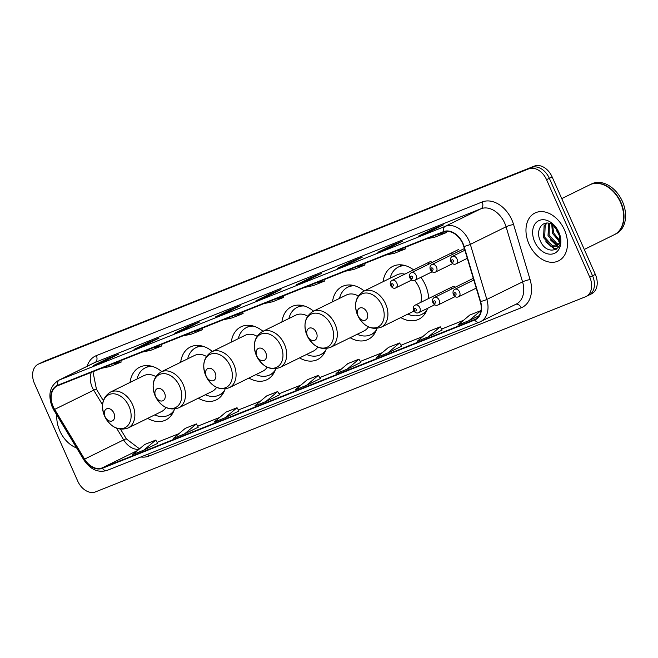<?xml version="1.0" encoding="UTF-8"?>
<svg xmlns="http://www.w3.org/2000/svg" width="658" height="658" viewBox="0 0 658 658"><rect width="100%" height="100%" fill="white"/><g stroke="black" fill="none" stroke-linecap="round" stroke-linejoin="round"><path stroke-width="0.99" d="M400.771 317.575A29.454 21.048 -116.2 0 0 418.801 319.237A29.454 21.048 -116.2 0 0 427.552 308.331M428.687 298.477A29.454 21.048 -116.2 0 0 425.381 285.013A29.454 21.048 -116.2 0 0 420.914 277.314M350.163 337.735A29.454 21.048 -116.2 0 0 368.192 339.396A29.454 21.048 -116.2 0 0 376.944 328.465M299.546 357.886A29.454 21.048 -116.2 0 0 317.575 359.548A29.454 21.048 -116.2 0 0 326.327 348.617M248.93 378.046A29.454 21.048 -116.2 0 0 266.959 379.707A29.454 21.048 -116.2 0 0 275.718 368.768M198.321 398.197A29.454 21.048 -116.2 0 0 216.35 399.858A29.454 21.048 -116.2 0 0 225.102 388.927M147.705 418.356A29.454 21.048 -116.2 0 0 165.734 420.018A29.454 21.048 -116.2 0 0 174.485 409.079M212.353 351.446A29.454 21.048 -116.2 0 0 190.351 346.996A29.454 21.048 -116.2 0 0 180.662 362.295M262.961 331.287A29.454 21.048 -116.2 0 0 240.968 326.845A29.454 21.048 -116.2 0 0 231.271 342.135M313.578 311.135A29.454 21.048 -116.2 0 0 291.576 306.686A29.454 21.048 -116.2 0 0 281.887 321.984M364.195 290.976A29.454 21.048 -116.2 0 0 342.193 286.534A29.454 21.048 -116.2 0 0 332.504 301.825M413.553 269.838A29.454 21.048 -116.2 0 0 392.81 266.375A29.454 21.048 -116.2 0 0 383.112 281.673M161.736 371.597A29.454 21.048 -116.2 0 0 139.735 367.156A29.454 21.048 -116.2 0 0 130.045 382.446M455.361 287.168A4.17 2.977 -116.2 0 0 452.531 286.756A4.17 2.977 -116.2 0 0 451.133 289.249M432.347 262.402A4.17 2.977 -116.2 0 0 429.518 261.991A4.17 2.977 -116.2 0 0 428.119 264.483M452.811 254.251A4.17 2.977 -116.2 0 0 449.982 253.84M588.211 295.434A16.672 11.91 -116.2 0 0 588.82 295.162L591.608 293.789A16.672 11.91 -116.2 0 0 595.334 274.411L552.136 176.936A16.672 11.91 -116.2 0 0 534.304 166.12L44.423 361.193A16.672 11.91 -116.2 0 0 43.815 361.464L41.026 362.838A16.672 11.91 -116.2 0 1 41.635 362.566A16.672 11.91 -116.2 0 0 41.026 362.838L38.23 364.211A16.672 11.91 -116.2 0 0 34.504 383.589L77.702 481.064A16.672 11.91 -116.2 0 0 95.533 491.88L585.414 296.807A16.672 11.91 -116.2 0 0 586.023 296.536A16.672 11.91 -116.2 0 0 589.749 277.158L546.551 179.683A16.672 11.91 -116.2 0 0 528.719 168.859L38.838 363.94A16.672 11.91 -116.2 0 0 38.23 364.211M528.719 168.859L41.635 362.566L531.516 167.494A16.672 11.91 -116.2 0 1 549.348 178.31A16.672 11.91 -116.2 0 0 531.516 167.494L534.304 166.12M589.749 277.158L592.545 275.784L549.348 178.31L592.545 275.784A16.672 11.91 -116.2 0 1 588.82 295.162A16.672 11.91 -116.2 0 0 592.545 275.784L595.334 274.411M59.804 430.85A26.674 19.057 -116.2 0 0 76.657 447.975A26.674 19.057 -116.2 0 1 59.804 430.85A26.674 19.057 -116.2 0 1 56.843 415.083A26.674 19.057 -116.2 0 0 59.804 430.85M528.991 244.011A26.674 19.057 -116.2 0 0 558.502 260.889A26.674 19.057 -116.2 0 0 564.457 229.889A26.674 19.057 -116.2 0 0 534.954 213.019A26.674 19.057 -116.2 0 0 528.991 244.011A26.674 19.057 -116.2 0 0 558.502 260.889A26.674 19.057 -116.2 0 0 564.457 229.889A26.674 19.057 -116.2 0 0 534.954 213.019A26.674 19.057 -116.2 0 0 528.991 244.011M53.208 406.644A17.782 12.708 63.8 0 1 57.18 385.975A17.782 12.708 63.8 0 1 57.83 385.687L443.673 232.035A17.782 12.708 63.8 0 1 463.767 246.47L480.266 301.545A17.782 12.708 63.8 0 1 475.216 319.319A17.782 12.708 63.8 0 1 474.574 319.607L102.171 467.896A17.782 12.708 63.8 0 1 84.578 459.111L54.639 409.391A17.782 12.708 63.8 0 1 53.208 406.644M52.911 406.759A18.227 13.02 -116.2 0 0 54.375 409.58L84.314 459.3A18.227 13.02 -116.2 0 0 102.352 468.307L474.747 320.01A18.227 13.02 -116.2 0 0 480.587 301.496L464.087 246.421A18.227 13.02 -116.2 0 0 443.492 231.632L57.649 385.284A18.227 13.02 -116.2 0 0 52.911 406.759M429.575 231.706L443.533 224.839L432.446 229.255L418.496 236.115L429.575 231.706M432.824 230.103L432.446 229.255M388.936 247.885L402.893 241.025L391.814 245.434L377.856 252.302L388.936 247.885M392.184 246.289L391.814 245.434M348.296 264.072L362.254 257.204L351.175 261.621L337.217 268.48L348.296 264.072M351.553 262.468L351.175 261.621M307.656 280.25L321.614 273.391L310.535 277.799L296.577 284.667L307.656 280.25M310.913 278.655L310.535 277.799M104.466 361.168L118.424 354.3L107.336 358.717L93.387 365.577L104.466 361.168M107.715 359.564L107.336 358.717M145.105 344.981L159.063 338.122L147.976 342.53L134.018 349.398L145.105 344.981M148.354 343.386L147.976 342.53M185.745 328.803L199.703 321.935L188.616 326.352L174.658 333.211L185.745 328.803M188.994 327.199L188.616 326.352M226.385 312.616L240.343 305.756L229.255 310.165L215.298 317.033L226.385 312.616M229.634 311.02L229.255 310.165M267.025 296.437L280.974 289.569L269.895 293.986L255.937 300.846L267.025 296.437M270.274 294.833L269.895 293.986M387.718 353.017L401.536 346.223L399.595 342.991L388.508 347.399L376.631 357.434L387.718 353.017L399.595 342.991M428.358 336.838L442.176 330.036L440.235 326.804L429.148 331.221L417.271 341.247L428.358 336.838L440.235 326.804M468.99 320.652L480.875 310.625L469.787 315.034L457.91 325.068L468.99 320.652L479.189 315.643M265.799 401.569L279.617 394.775L277.676 391.535L266.597 395.952L254.72 405.978L265.799 401.569L277.676 391.535M225.159 417.748L238.977 410.954L237.036 407.721L225.957 412.138L214.08 422.165L225.159 417.748L237.036 407.721M184.52 433.935L198.338 427.141L196.397 423.908L185.317 428.317L173.441 438.343L184.52 433.935L196.397 423.908M143.88 450.113L157.698 443.319L155.757 440.087L144.678 444.504L132.801 454.53L143.88 450.113L155.757 440.087M347.079 369.204L358.955 359.169L347.868 363.586L335.991 373.612L347.079 369.204L360.888 362.394M306.439 385.382L320.397 378.523L318.316 375.356L307.228 379.773L295.352 389.799L306.439 385.382L318.316 375.356M264.006 303.585L272.659 301.759L283.746 297.342L283.31 295.903M275.085 299.176L283.746 297.342M223.366 319.772L232.027 317.937L243.106 313.529L242.67 312.081M234.454 315.355L243.106 313.529M182.727 335.95L191.388 334.124L202.467 329.707L202.031 328.268M193.814 331.542L202.467 329.707M142.087 352.137L150.748 350.303L161.827 345.894L161.391 344.447M153.174 347.72L161.827 345.894M101.447 368.315L110.108 366.49L121.187 362.073L120.751 360.633M112.534 363.907L121.187 362.073M304.646 287.406L313.298 285.572L324.386 281.163L323.942 279.716M315.725 282.989L324.386 281.163M345.286 271.219L353.938 269.393L365.026 264.977L364.581 263.537M356.365 266.803L365.026 264.977M385.925 255.041L394.578 253.207L405.665 248.798L405.221 247.35M397.004 250.624L405.665 248.798M426.557 238.854L435.218 237.028L446.297 232.611L445.951 231.451M437.644 234.437L446.297 232.611M358.955 359.169L360.897 362.41M113.9 413.101A6.67 4.762 -116.2 0 0 106.769 408.766A6.67 4.762 -116.2 0 0 105.033 416.629A6.67 4.762 -116.2 0 0 112.173 420.956A6.67 4.762 -116.2 0 0 113.9 413.101M155.831 376.573A20.003 14.295 -116.2 0 0 143.905 375.628L110.462 392.078C102.508 397.218 100.551 405.229 104.606 416.111A18.383 13.135 -116.2 0 0 124.263 428.037A18.383 13.135 -116.2 0 0 129.042 406.381A18.383 13.135 -116.2 0 0 109.384 394.455A18.383 13.135 -116.2 0 0 104.606 416.111C110.544 427.256 118.382 431.212 128.121 427.988A20.003 14.295 -116.2 0 0 132.587 404.736A20.003 14.295 -116.2 0 0 110.462 392.078M152.393 366.44A26.394 18.86 -116.2 0 0 145.27 367.838A26.394 18.86 -116.2 0 0 137.053 379M150.411 365.947A26.394 18.86 -116.2 0 0 146.668 367.148L145.27 367.838M154.712 414.91A26.394 18.86 -116.2 0 0 168.571 415.214L169.97 414.524A26.394 18.86 -116.2 0 0 173.21 412.303M168.571 415.214A26.394 18.86 -116.2 0 0 174.025 410.428M128.121 427.988L161.564 411.538A20.003 14.295 -116.2 0 0 165.948 407.532M164.516 392.941A6.67 4.762 -116.2 0 0 157.385 388.615A6.67 4.762 -116.2 0 0 155.65 396.47A6.67 4.762 -116.2 0 0 162.781 400.796A6.67 4.762 -116.2 0 0 164.516 392.941M206.447 356.422A20.003 14.295 -116.2 0 0 194.521 355.476L161.07 371.926C153.117 377.067 151.167 385.078 155.214 395.952A18.383 13.135 -116.2 0 0 174.872 407.886A18.383 13.135 -116.2 0 0 179.65 386.23A18.383 13.135 -116.2 0 0 159.993 374.303A18.383 13.135 -116.2 0 0 155.214 395.96C161.152 407.096 168.991 411.053 178.729 407.828A20.003 14.295 -116.2 0 0 183.204 384.585A20.003 14.295 -116.2 0 0 161.07 371.926M203.009 346.289A26.394 18.86 -116.2 0 0 195.887 347.679A26.394 18.86 -116.2 0 0 187.67 358.849M201.027 345.787A26.394 18.86 -116.2 0 0 197.285 346.996L195.887 347.679M205.321 394.751A26.394 18.86 -116.2 0 0 219.188 395.055L220.578 394.372A26.394 18.86 -116.2 0 0 223.827 392.143M219.188 395.055A26.394 18.86 -116.2 0 0 224.641 390.276M178.729 407.828L212.18 391.387A20.003 14.295 -116.2 0 0 216.564 387.373M215.133 372.79A6.67 4.762 -116.2 0 0 207.994 368.464A6.67 4.762 -116.2 0 0 206.267 376.318A6.67 4.762 -116.2 0 0 213.398 380.645A6.67 4.762 -116.2 0 0 215.133 372.79M257.056 336.263A20.003 14.295 -116.2 0 0 245.13 335.325L211.687 351.767C203.733 356.907 201.784 364.919 205.831 375.8A18.383 13.135 -116.2 0 0 225.488 387.726A18.383 13.135 -116.2 0 0 230.267 366.07A18.383 13.135 -116.2 0 0 210.609 354.144A18.383 13.135 -116.2 0 0 205.831 375.8C211.769 386.945 219.608 390.901 229.346 387.677A20.003 14.295 -116.2 0 0 233.812 364.425A20.003 14.295 -116.2 0 0 211.687 351.767M253.618 326.129A26.394 18.86 -116.2 0 0 246.503 327.528A26.394 18.86 -116.2 0 0 238.278 338.689M251.644 325.636A26.394 18.86 -116.2 0 0 247.893 326.837L246.503 327.528M255.937 374.599A26.394 18.86 -116.2 0 0 269.796 374.904L271.195 374.221A26.394 18.86 -116.2 0 0 274.435 371.992M269.796 374.904A26.394 18.86 -116.2 0 0 275.25 370.117M229.346 387.677L262.789 371.227A20.003 14.295 -116.2 0 0 267.173 367.222M265.742 352.63A6.67 4.762 -116.2 0 0 258.61 348.304A6.67 4.762 -116.2 0 0 256.875 356.159A6.67 4.762 -116.2 0 0 264.006 360.494A6.67 4.762 -116.2 0 0 265.742 352.63M307.673 316.111A20.003 14.295 -116.2 0 0 295.746 315.166L262.303 331.616C254.35 336.756 252.392 344.767 256.447 355.641A18.383 13.135 -116.2 0 0 276.105 367.575A18.383 13.135 -116.2 0 0 280.884 345.919A18.383 13.135 -116.2 0 0 261.226 333.993A18.383 13.135 -116.2 0 0 256.447 355.649C262.386 366.786 270.224 370.75 279.963 367.518A20.003 14.295 -116.2 0 0 284.429 344.274A20.003 14.295 -116.2 0 0 262.303 331.616M304.235 305.978A26.394 18.86 -116.2 0 0 297.112 307.368A26.394 18.86 -116.2 0 0 288.895 318.538M302.252 305.476A26.394 18.86 -116.2 0 0 298.51 306.686L297.112 307.368M306.554 354.44A26.394 18.86 -116.2 0 0 320.413 354.752L321.811 354.062A26.394 18.86 -116.2 0 0 325.052 351.833M320.413 354.752A26.394 18.86 -116.2 0 0 325.866 349.966M279.963 367.518L313.405 351.076A20.003 14.295 -116.2 0 0 317.789 347.062M316.358 332.479A6.67 4.762 -116.2 0 0 309.227 328.153A6.67 4.762 -116.2 0 0 307.492 336.008A6.67 4.762 -116.2 0 0 314.623 340.334A6.67 4.762 -116.2 0 0 316.358 332.479M358.289 295.952A20.003 14.295 -116.2 0 0 346.363 295.014L312.912 311.456C304.958 316.605 303.009 324.608 307.056 335.49A18.383 13.135 -116.2 0 0 326.713 347.416A18.383 13.135 -116.2 0 0 331.492 325.759A18.383 13.135 -116.2 0 0 311.834 313.833A18.383 13.135 -116.2 0 0 307.056 335.49C312.994 346.634 320.833 350.591 330.571 347.366A20.003 14.295 -116.2 0 0 335.045 324.114A20.003 14.295 -116.2 0 0 312.912 311.456M354.851 285.819A26.394 18.86 -116.2 0 0 347.728 287.217A26.394 18.86 -116.2 0 0 339.503 298.378M352.869 285.325A26.394 18.86 -116.2 0 0 349.127 286.534L347.728 287.217M357.162 334.289A26.394 18.86 -116.2 0 0 371.03 334.593L372.42 333.91A26.394 18.86 -116.2 0 0 375.669 331.681M371.03 334.593A26.394 18.86 -116.2 0 0 376.483 329.806M330.571 347.366L364.022 330.916A20.003 14.295 -116.2 0 0 368.406 326.911M366.975 312.32A6.67 4.762 -116.2 0 0 359.836 307.993A6.67 4.762 -116.2 0 0 358.108 315.856A6.67 4.762 -116.2 0 0 365.239 320.183A6.67 4.762 -116.2 0 0 366.975 312.32M420.857 302.326A20.003 14.295 -116.2 0 0 419.105 287.513A20.003 14.295 -116.2 0 0 414.524 280.39M404.777 274.156A20.003 14.295 -116.2 0 0 396.971 274.855L363.529 291.305C355.575 296.445 353.626 304.457 357.672 315.338A18.383 13.135 -116.2 0 0 377.33 327.265A18.383 13.135 -116.2 0 0 382.109 305.608A18.383 13.135 -116.2 0 0 362.451 293.682A18.383 13.135 -116.2 0 0 357.672 315.338C363.611 326.475 371.449 330.439 381.188 327.215A20.003 14.295 -116.2 0 0 385.654 303.963A20.003 14.295 -116.2 0 0 363.529 291.305M405.46 265.668A26.394 18.86 -116.2 0 0 398.345 267.066A26.394 18.86 -116.2 0 0 390.12 278.227M403.486 265.166A26.394 18.86 -116.2 0 0 399.735 266.375L398.345 267.066M407.779 314.129A26.394 18.86 -116.2 0 0 421.638 314.442L423.036 313.751A26.394 18.86 -116.2 0 0 426.277 311.522M421.638 314.442A26.394 18.86 -116.2 0 0 427.091 309.655M584.271 249.456L614.292 234.692A27.784 19.855 -116.2 0 0 620.502 202.401A27.784 19.855 -116.2 0 0 589.765 184.824L561.743 198.601M614.465 234.602A27.784 19.855 -116.2 0 0 614.646 234.519A27.784 19.855 -116.2 0 0 620.848 202.228A27.784 19.855 -116.2 0 0 590.119 184.651A27.784 19.855 -116.2 0 0 589.946 184.733M614.646 234.519L616.209 233.746A27.784 19.855 -116.2 0 0 622.419 201.455A27.784 19.855 -116.2 0 0 591.69 183.878L590.119 184.651M559.843 236.28L556.874 231.18L555.985 227.775M558.839 232.562L558.107 230.958M559.629 241.741L552.449 233.36L551.766 224.345M559.818 240.729L553.551 232.817L552.654 224.855M558.288 244.611L555.854 244.176L548.015 235.539L548.723 223.251M558.691 244.028L556.964 243.633L549.117 234.996L549.414 223.416M559.884 240.063A12.56 8.973 -116.2 0 0 558.568 231.912A12.56 8.973 -116.2 0 0 551.84 224.386C543.097 219.221 535.571 229.403 539.766 239.496C546.181 257.829 566.842 250.188 559.07 232.948L551.577 223.251L558.634 231.994L559.884 240.063L559.037 243.394L556.331 246.232L551.42 246.355L543.582 237.719L544.092 225.752L546.576 223.103M560.361 242.358L556.331 246.232M556.865 245.928L552.531 245.812L544.692 237.176L545.202 225.209L546.979 223.087M534.683 241.749A18.12 12.946 -116.2 0 0 554.061 253.511A18.12 12.946 -116.2 0 0 558.774 232.159A18.12 12.946 -116.2 0 0 539.387 220.397A18.12 12.946 -116.2 0 0 534.683 241.749M556.931 248.889L554.538 248.387L549.891 245.656M559.571 241.963L558.749 241.297M556.536 249.176L553.987 248.658L545.77 241.831M558.905 246.635L556.997 245.903M556.948 245.878L550.203 239.652M44.423 361.193L38.838 363.94M552.136 176.936L546.551 179.683M91.33 372.346A17.782 12.708 -116.2 0 0 92.285 387.422A17.782 12.708 -116.2 0 0 93.716 390.169L102.549 404.834M87.095 366.309A27.784 19.855 63.8 0 1 96.348 355.616L482.191 201.965A5.56 3.882 -111.7 0 1 480.957 208.759L95.106 362.41A22.232 15.882 -116.2 0 0 94.3 362.764L58.57 380.34A22.232 15.882 63.8 0 1 59.376 379.979A5.56 3.882 68.3 0 0 57.649 385.284M482.191 201.965A27.784 19.855 63.8 0 1 511.916 219.994A27.784 19.855 63.8 0 1 513.585 224.518L530.085 279.584A27.784 19.855 63.8 0 1 521.185 307.804L148.79 456.101A27.784 19.855 63.8 0 1 140.82 456.981M504.735 223.185A22.232 15.882 -116.2 0 0 480.957 208.759L445.227 226.327A22.232 15.882 63.8 0 1 470.338 244.373L486.838 299.439A22.232 15.882 63.8 0 1 480.529 321.655A22.232 15.882 63.8 0 1 479.723 322.017A5.56 3.882 68.3 0 1 479.526 322.107L516.259 304.086A22.232 15.882 -116.2 0 0 522.567 281.871L506.068 226.796A22.232 15.882 -116.2 0 0 504.735 223.185M58.57 380.34C49.827 386.007 47.713 394.882 52.212 406.948L53.874 410.148A5.56 0.461 -31.1 0 1 54.375 409.58M107.32 470.314A5.56 3.882 -111.7 0 1 107.122 470.396A5.56 3.882 -111.7 0 1 102.352 468.307M474.747 320.01A5.56 3.882 68.3 0 0 479.526 322.107L107.122 470.396C98.05 473.036 90.278 469.524 83.813 459.86A5.56 0.461 -31.1 0 1 84.314 459.3M480.587 301.496A5.56 0.888 -16.7 0 0 486.838 299.439L522.567 281.871A5.56 0.888 163.3 0 1 530.085 279.584M464.087 246.421A5.56 0.888 -16.7 0 0 470.338 244.373L506.068 226.796A5.56 0.888 163.3 0 1 513.585 224.518M443.492 231.632A5.56 3.882 -111.7 0 1 445.227 226.327L59.376 379.979L95.106 362.41A5.56 3.882 -111.7 0 0 96.348 355.616M147.639 454.267A5.56 3.882 -111.7 0 1 148.79 456.101M515.856 304.284A5.56 3.882 -111.7 0 1 521.185 307.804M474.574 319.607L475.841 318.982M54.639 409.391L93.716 390.169A10.002 0.831 148.9 0 1 96.438 389.207L103.347 400.673M84.578 459.111L123.655 439.889A17.782 12.708 -116.2 0 0 139.044 449.258M116.647 428.259L123.655 439.889A10.002 0.831 148.9 0 1 126.377 438.927L139.521 448.855M102.171 467.896L137.604 450.475M157.122 442.357L179.009 433.647M219.682 417.427L197.754 426.162L219.649 417.46M260.321 401.248L238.393 409.983L260.288 401.281M300.961 385.062L279.033 393.797L300.928 385.094M341.601 368.883L319.673 377.618L341.56 368.916M360.321 361.448L382.199 352.729M422.88 336.518L400.952 345.244L422.839 336.551M463.512 320.331L441.584 329.066L463.479 320.364M149.021 365.716A26.649 19.041 -116.2 0 0 146.824 367.074L148.618 365.667M172.33 413.89L170.118 414.45A26.649 19.041 -116.2 0 0 172.544 413.537M199.637 345.557A26.649 19.041 -116.2 0 0 197.441 346.922L199.234 345.516M222.947 393.731L220.734 394.298A26.649 19.041 -116.2 0 0 223.152 393.385M250.254 325.406A26.649 19.041 -116.2 0 0 248.05 326.763L249.843 325.356M273.555 373.579L271.343 374.139A26.649 19.041 -116.2 0 0 273.769 373.226M300.862 305.254A26.649 19.041 -116.2 0 0 298.666 306.612L300.459 305.205M324.172 353.42L321.959 353.988A26.649 19.041 -116.2 0 0 324.386 353.075M351.479 285.095A26.649 19.041 -116.2 0 0 349.283 286.452M372.576 333.828A26.649 19.041 -116.2 0 0 374.994 332.915M402.096 264.944A26.649 19.041 -116.2 0 0 399.891 266.301L401.684 264.894M425.397 313.109L423.184 313.677A26.649 19.041 -116.2 0 0 425.611 312.764M396.79 282.989A4.17 2.977 63.8 0 1 395.861 287.834C394.093 288.87 392.324 288.122 390.556 285.588C389.832 282.998 390.367 281.254 392.184 280.349A4.17 2.977 63.8 0 1 396.79 282.989M391.354 285.317A1.39 0.995 -116.2 0 0 393.204 284.585A1.39 0.995 -116.2 0 0 391.354 285.317M416.078 275.307A4.17 2.977 63.8 0 1 415.149 280.152C413.372 281.188 411.604 280.44 409.844 277.906C409.111 275.315 409.654 273.572 411.464 272.675A4.17 2.977 63.8 0 1 416.078 275.307M410.641 277.635A1.39 0.995 -116.2 0 0 412.484 276.903A1.39 0.995 -116.2 0 0 410.641 277.635M436.542 267.156A4.17 2.977 63.8 0 1 435.612 272.001C433.844 273.037 432.076 272.289 430.307 269.755C429.584 267.164 430.118 265.421 431.936 264.524A4.17 2.977 63.8 0 1 436.542 267.156M431.105 269.484A1.39 0.995 -116.2 0 0 432.956 268.752A1.39 0.995 -116.2 0 0 431.105 269.484M457.014 259.005A4.17 2.977 63.8 0 1 456.084 263.85C454.308 264.894 452.54 264.138 450.779 261.604C450.047 259.013 450.59 257.27 452.4 256.373A4.17 2.977 63.8 0 1 457.014 259.005M451.577 261.333A1.39 0.995 -116.2 0 0 453.42 260.601A1.39 0.995 -116.2 0 0 451.577 261.333M452.531 286.756L415.198 305.115A4.17 2.977 63.8 0 1 419.804 307.747A4.17 2.977 63.8 0 1 418.875 312.591L434.757 304.786M416.218 309.342A1.39 0.995 -116.2 0 0 414.367 310.082A1.39 0.995 -116.2 0 0 416.218 309.342M473.316 278.334L434.477 297.432A4.17 2.977 63.8 0 1 439.092 300.073A4.17 2.977 63.8 0 1 438.162 304.917L455.122 296.577M435.497 301.66A1.39 0.995 -116.2 0 0 433.655 302.4A1.39 0.995 -116.2 0 0 435.497 301.66M473.809 280.004L454.949 289.281A4.17 2.977 63.8 0 1 459.555 291.922A4.17 2.977 63.8 0 1 458.626 296.766L476.236 288.105M455.969 293.517A1.39 0.995 -116.2 0 0 454.119 294.249A1.39 0.995 -116.2 0 0 455.969 293.517M53.874 410.148L83.813 459.86M586.023 296.536L588.82 295.162M157.114 442.349L179.042 433.614M360.313 361.431L382.24 352.696M120.546 429.238L126.377 438.927M96.438 389.207L92.959 371.696M267.099 296.396L256.094 300.78M226.459 312.583L215.454 316.959M185.819 328.761L174.814 333.145M145.179 344.948L134.174 349.324M104.54 361.127L93.535 365.511M307.738 280.218L296.733 284.593M348.378 264.031L337.373 268.415M389.01 247.852L378.013 252.228M429.649 231.665L418.644 236.049M372.568 333.836L374.789 333.269M349.275 286.46L351.076 285.046M413.981 311.086L381.188 327.215M411.744 280.02L395.861 287.834M429.518 261.991L392.184 280.349M432.109 271.812L415.149 280.152M458.568 249.505L411.464 272.675M452.572 263.661L435.612 272.001M464.392 248.559L431.936 264.524M467.32 258.323L456.084 263.85M464.893 250.229L452.4 256.373M415.198 305.115C413.38 306.011 412.837 307.755 413.569 310.346C414.935 312.805 416.703 313.553 418.875 312.591M434.477 297.432C432.668 298.337 432.125 300.081 432.857 302.664C434.222 305.123 435.991 305.871 438.162 304.917M454.949 289.281C453.132 290.186 452.589 291.93 453.321 294.521C454.686 296.972 456.455 297.72 458.626 296.766"/></g></svg>
